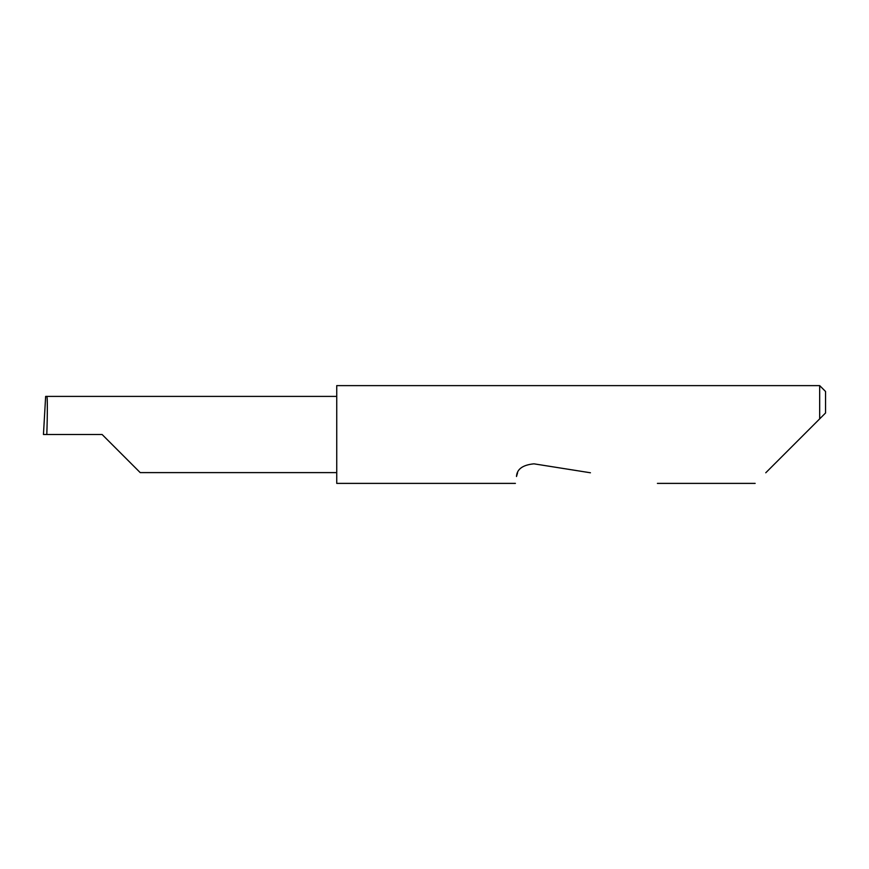 <?xml version="1.0" encoding="UTF-8"?>
<svg xmlns="http://www.w3.org/2000/svg" width="869" height="869" viewBox="0 0 869 869"><rect width="100%" height="100%" fill="white"/><g stroke="black" fill="none" stroke-linecap="round" stroke-linejoin="round"><path stroke-width="1.3" d="M102.107 434.5L140.213 472.606L102.107 434.5L140.213 472.606L102.107 434.5L46.796 434.5C47.513 415.643 47.513 394.689 46.796 396.394L45.644 396.394L43.45 434.5L46.796 434.5M765.763 472.779L819.684 418.858L819.684 385.619L336.737 385.619L336.737 483.381L515.415 483.381M517.587 472.779L516.501 476.505C515.067 485.575 515.067 485.575 516.501 476.505C516.881 469.173 522.703 464.948 533.946 463.829L590.431 472.779M825.55 412.992L819.684 418.858L825.55 412.992L825.55 391.484L819.684 385.619M336.737 396.394L46.796 396.394M140.213 472.606L336.737 472.606M755.161 483.381L657.399 483.381"/></g></svg>
